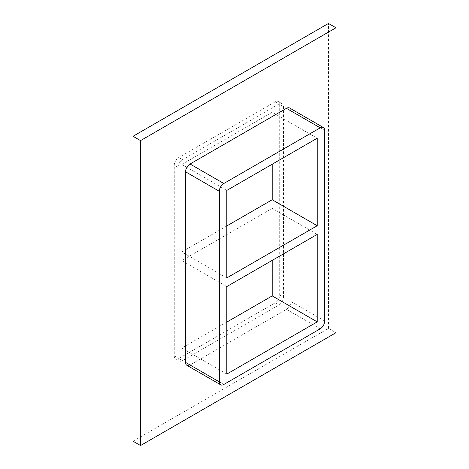 <?xml version="1.0" encoding="UTF-8"?>
<svg xmlns="http://www.w3.org/2000/svg" width="469" height="469" viewBox="0 0 469 469"><rect width="100%" height="100%" fill="white"/><g stroke="black" fill="none" stroke-linecap="round" stroke-linejoin="round"><path stroke-width="0.35" stroke-dasharray="2.35 1.76" d="M226.808 286.582L181.796 260.594L272.202 208.406L317.214 234.394M226.808 225.947L181.796 251.935L226.808 277.924M272.202 164.22L272.202 112.243L317.214 138.232M226.808 374.08L181.796 348.092L226.808 322.103M181.796 260.594L181.796 348.092M272.202 112.243L181.796 164.437L181.796 251.935M181.796 164.437L226.808 190.426M186.867 365.298A6.367 3.676 120 0 0 190.051 364.988L286.453 309.329A6.367 3.676 120 0 0 290.956 301.532L290.956 110.948A6.367 3.676 120 0 0 289.637 108.028M133.032 441.218L328.464 328.388L328.464 23.45M178.044 167.468A6.367 3.676 -60 0 1 182.547 159.671L278.949 104.012A6.367 3.676 -60 0 1 282.133 103.702A6.367 3.676 -60 0 1 283.452 106.615L283.452 297.199A6.367 3.676 -60 0 1 278.949 304.997L182.547 360.655A6.367 3.676 -60 0 1 179.363 360.972A6.367 3.676 -60 0 1 178.044 358.052L178.044 167.468L174.292 165.305A6.367 3.676 -60 0 1 178.795 157.508L275.197 101.849A6.367 3.676 -60 0 1 278.381 101.533A6.367 3.676 -60 0 1 279.7 104.446L279.7 295.03A6.367 3.676 -60 0 1 275.197 302.827L178.795 358.486A6.367 3.676 -60 0 1 175.611 358.803A6.367 3.676 -60 0 1 174.292 355.889L174.292 165.305M328.464 328.388L335.968 332.714M272.202 260.383L272.202 208.406M275.197 302.827L278.949 304.997M279.7 295.03L283.452 297.199M290.956 301.532L324.712 321.019M286.453 309.329L320.216 328.816M279.7 104.446L283.452 106.615M290.956 110.948L324.712 130.435M178.795 358.486L182.547 360.655M275.197 101.849L278.949 104.012M174.292 355.889L178.044 358.052M178.795 157.508L182.547 159.671M190.051 364.988L223.807 384.474M278.381 101.533L282.133 103.702M175.611 358.803L179.363 360.972"/><path stroke-width="0.7" d="M226.808 286.582L317.214 234.394L317.214 321.886L226.808 374.08L226.808 286.582M317.214 225.73L226.808 277.924L226.808 190.426L317.214 138.232L317.214 225.73L272.202 199.741L226.808 225.947M272.202 199.741L272.202 164.22M140.536 445.55L335.968 332.714L335.968 27.782L140.536 140.612L140.536 445.55L133.032 441.218L133.032 136.286L140.536 140.612M323.399 127.521L289.637 108.028A6.367 3.676 120 0 0 286.453 108.345L190.051 164.003A6.367 3.676 120 0 0 185.548 171.801L185.548 362.385A6.367 3.676 120 0 0 186.867 365.298L220.623 384.791A6.367 3.676 120 0 0 223.807 384.474L320.216 328.816A6.367 3.676 120 0 0 324.712 321.019L324.712 130.435A6.367 3.676 120 0 0 323.399 127.521A6.367 3.676 120 0 0 320.216 127.838L223.807 183.496A6.367 3.676 120 0 0 219.31 191.293L219.31 381.877A6.367 3.676 120 0 0 220.623 384.791M335.968 27.782L328.464 23.45L133.032 136.286M226.808 322.103L272.202 295.898L272.202 260.383M272.202 295.898L317.214 321.886M286.453 108.345L320.216 127.838M190.051 164.003L223.807 183.496M219.31 191.293L185.548 171.801M185.548 362.385L219.31 381.877"/></g></svg>

